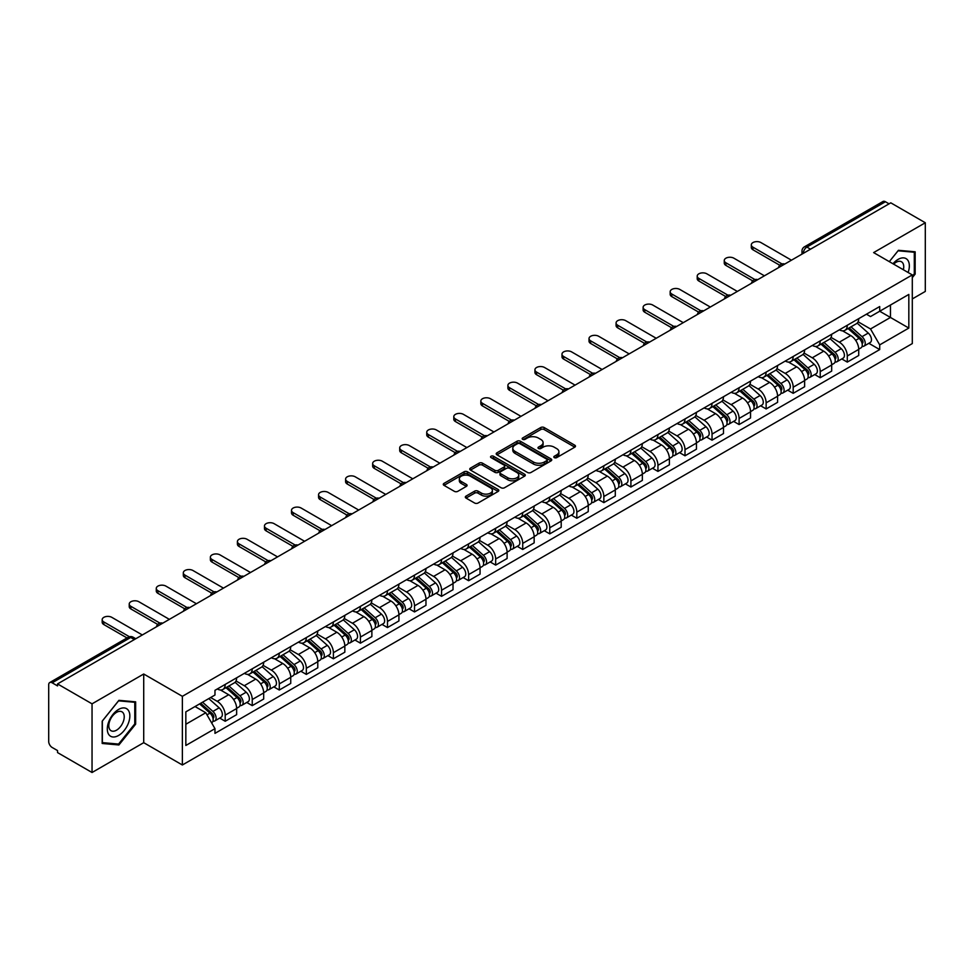 <?xml version="1.0" encoding="UTF-8"?>
<svg xmlns="http://www.w3.org/2000/svg" width="974" height="974" viewBox="0 0 974 974"><rect width="100%" height="100%" fill="white"/><g stroke="black" fill="none" stroke-linecap="round" stroke-linejoin="round"><path stroke-width="1.46" d="M554.316 457.622A1.68 0.974 0 0 0 556.702 457.622L574.782 447.176A2.411 1.388 0 0 0 575.488 446.202A2.411 1.388 0 0 0 574.782 445.215L544.149 427.525A2.411 1.388 0 0 0 540.753 427.525L522.661 437.971A1.68 0.974 0 0 0 522.174 438.653A1.68 0.974 0 0 0 522.661 439.347A1.68 0.974 0 0 0 525.047 439.347L527.384 437.996A7.707 4.444 0 0 1 538.281 437.996L540.838 439.469A7.707 4.444 0 0 1 543.09 442.61A7.707 4.444 0 0 1 540.838 445.751L538.488 447.103A1.68 0.974 0 0 0 538.001 447.797A1.68 0.974 0 0 0 538.488 448.478A1.68 0.974 0 0 0 540.874 448.478L543.212 447.127A7.707 4.444 0 0 1 554.109 447.127L556.665 448.6A7.707 4.444 0 0 1 558.918 451.753A7.707 4.444 0 0 1 556.665 454.895L554.316 456.246A1.68 0.974 0 0 0 553.829 456.928A1.68 0.974 0 0 0 554.316 457.622L554.316 456.246M466.035 496.107A2.411 1.388 0 0 0 465.329 497.093A2.411 1.388 0 0 0 466.035 498.079L474.63 503.034A2.411 1.388 0 0 0 478.039 503.034L498.116 491.444A2.411 1.388 0 0 0 498.822 490.458A2.411 1.388 0 0 0 498.116 489.484L467.483 471.793A2.411 1.388 0 0 0 464.074 471.793L443.998 483.384A2.411 1.388 0 0 0 443.292 484.37A2.411 1.388 0 0 0 443.998 485.356L454.383 491.346A2.411 1.388 0 0 0 457.78 491.346L466.376 486.379A2.411 1.388 0 0 0 467.082 485.405A2.411 1.388 0 0 0 466.376 484.419L461.226 481.448A6.441 3.713 0 0 1 459.338 478.818A6.441 3.713 0 0 1 463.32 475.385A6.441 3.713 0 0 1 470.332 476.189L490.506 487.828A6.441 3.713 0 0 1 492.381 490.458A6.441 3.713 0 0 1 488.412 493.891A6.441 3.713 0 0 1 481.399 493.088L478.039 491.152A2.411 1.388 0 0 0 474.63 491.152L466.035 496.107L466.035 498.079L474.63 493.148L474.63 491.152M182.369 696.325L143.714 674.008L92.043 703.837L57.539 683.918L890.796 202.835L925.3 222.754L873.629 252.595L912.297 274.912L182.369 696.325L182.369 764.992L912.297 343.579L912.297 274.912M527.555 472.487A2.411 1.388 0 0 0 530.964 472.487L551.041 460.885A2.411 1.388 0 0 0 551.747 459.911A2.411 1.388 0 0 0 551.041 458.924L520.408 441.234A2.411 1.388 0 0 0 517.011 441.234L496.923 452.837A2.411 1.388 0 0 0 496.216 453.811A2.411 1.388 0 0 0 496.923 454.797L527.555 472.487M491.724 457.987A1.68 0.974 0 0 1 493.441 458.218L524.548 476.189L504.495 487.755A2.411 1.388 0 0 1 501.099 487.755L470.466 470.077L470.466 468.104A2.411 1.388 0 0 0 469.76 469.091A2.411 1.388 0 0 0 470.466 470.077M470.466 468.104L479.062 463.149A2.411 1.388 0 0 1 482.459 463.149L494.877 470.32A2.411 1.388 0 0 0 498.286 470.32L503.984 467.033A2.411 1.388 0 0 0 504.69 466.047A2.411 1.388 0 0 0 503.984 465.061L491.054 457.597A1.68 0.974 0 0 1 490.555 456.903A1.68 0.974 0 0 1 491.602 456.015A1.68 0.974 0 0 1 493.441 456.222L524.584 474.204A2.411 1.388 0 0 1 525.29 475.178A2.411 1.388 0 0 1 524.584 476.164L524.584 474.204M92.043 703.837L92.043 772.504L57.539 752.585L57.539 750.577L52.17 747.484A4.907 2.837 -120 0 1 48.7 741.47L48.7 684.819A4.907 2.837 -120 0 1 49.711 682.567L128.251 637.227A4.907 2.837 60 0 1 130.711 637.471L52.17 682.811A4.907 2.837 -120 0 0 49.711 682.567M912.297 298.933L925.3 291.433L925.3 222.754M92.043 772.504L143.714 742.675L182.369 764.992M57.539 683.918L57.539 685.915L52.17 682.811M810.526 249.186L806.886 247.079A4.907 2.837 60 0 0 804.427 246.836L882.968 201.496A4.907 2.837 60 0 1 885.427 201.74L806.886 247.079A4.907 2.837 120 0 0 803.416 253.094L803.416 253.289M889.067 203.846L885.427 201.74M847.283 325.267A11.274 6.514 60 0 1 844.945 330.32L856.389 323.721A11.274 6.514 -120 0 0 858.727 318.656M831.041 337.406L839.308 342.178A11.274 6.514 60 0 1 847.283 355.997L858.727 349.386A11.274 6.514 -120 0 0 850.752 335.567L842.559 330.843M858.727 349.386L858.727 355.486L847.283 362.097L841.792 358.931M844.945 330.32A11.274 6.514 60 0 1 839.393 329.821M847.283 355.997L847.283 362.097M820.23 340.876A11.274 6.514 60 0 1 817.892 345.94L829.337 339.329A11.274 6.514 -120 0 0 831.674 334.265M814.751 374.552L820.23 377.717L831.674 371.106L831.674 365.007A11.274 6.514 -120 0 0 823.7 351.188L815.506 346.464M817.892 345.94A11.274 6.514 60 0 1 812.34 345.429M803.988 353.026L812.255 357.799A11.274 6.514 60 0 1 820.23 371.605L820.23 377.717M793.189 356.496A11.274 6.514 60 0 1 790.851 361.561L802.296 354.95A11.274 6.514 -120 0 0 804.634 349.885M787.698 390.16L793.189 393.326L804.634 386.727L804.634 380.615A11.274 6.514 -120 0 0 796.659 366.808L788.465 362.072M790.851 361.561A11.274 6.514 60 0 1 785.3 361.05M776.948 368.635L785.214 373.407A11.274 6.514 60 0 1 793.189 387.226L793.189 393.326M766.136 372.105A11.274 6.514 60 0 1 763.799 377.169L775.243 370.558A11.274 6.514 -120 0 0 777.581 365.506M760.657 405.781L766.136 408.946L777.581 402.335L777.581 396.235A11.274 6.514 -120 0 0 769.606 382.417L761.412 377.693M763.799 377.169A11.274 6.514 60 0 1 758.247 376.658M749.895 384.255L758.162 389.028A11.274 6.514 60 0 1 766.136 402.834L766.136 408.946M739.096 387.725A11.274 6.514 60 0 1 736.758 392.79L748.202 386.179A11.274 6.514 -120 0 0 750.54 381.114M733.605 421.389L739.096 424.554L750.54 417.956L750.54 411.844A11.274 6.514 -120 0 0 742.565 398.037L734.372 393.301M736.758 392.79A11.274 6.514 60 0 1 731.206 392.279M722.854 399.864L731.121 404.636A11.274 6.514 60 0 1 739.096 418.455L739.096 424.554M712.043 403.333A11.274 6.514 60 0 1 709.705 408.398L721.15 401.799A11.274 6.514 -120 0 0 723.487 396.735M706.564 437.009L712.043 440.175L723.487 433.564L723.487 427.464A11.274 6.514 -120 0 0 715.513 413.646L707.319 408.922M709.705 408.398A11.274 6.514 60 0 1 704.153 407.887M695.801 415.484L704.068 420.257A11.274 6.514 60 0 1 712.043 434.075L712.043 440.175M685.002 418.954A11.274 6.514 60 0 1 682.664 424.019L694.109 417.408A11.274 6.514 -120 0 0 696.434 412.343M679.511 452.618L685.002 455.795L696.447 449.184L696.447 443.073A11.274 6.514 -120 0 0 688.46 429.266L680.278 424.53M682.664 424.019A11.274 6.514 60 0 1 677.113 423.507M668.761 431.105L677.027 435.865A11.274 6.514 60 0 1 685.002 449.684L685.002 455.795M657.949 434.574A11.274 6.514 60 0 1 655.612 439.627L667.056 433.028A11.274 6.514 -120 0 0 669.394 427.963M652.47 468.238L657.949 471.404L669.394 464.805L669.394 458.693A11.274 6.514 -120 0 0 661.419 444.874L653.225 440.151M655.612 439.627A11.274 6.514 60 0 1 650.06 439.128M641.708 446.713L649.975 451.486A11.274 6.514 60 0 1 657.949 465.304L657.949 471.404M630.909 450.183A11.274 6.514 60 0 1 628.571 455.248L640.015 448.637A11.274 6.514 -120 0 0 642.341 443.584M625.418 483.859L630.909 487.024L642.341 480.413L642.341 474.314A11.274 6.514 -120 0 0 634.366 460.495L626.185 455.771M628.571 455.248A11.274 6.514 60 0 1 623.019 454.736M614.667 462.333L622.934 467.106A11.274 6.514 60 0 1 630.909 480.913L630.909 487.024M603.856 465.803A11.274 6.514 60 0 1 601.518 470.868L612.963 464.257A11.274 6.514 -120 0 0 615.3 459.192M598.365 499.467L603.856 502.633L615.3 496.034L615.3 489.922A11.274 6.514 -120 0 0 607.326 476.116L599.132 471.379M601.518 470.868A11.274 6.514 60 0 1 595.966 470.357M587.614 477.942L595.881 482.714A11.274 6.514 60 0 1 603.856 496.533L603.856 502.633M576.815 481.412A11.274 6.514 60 0 1 574.477 486.476L585.922 479.878A11.274 6.514 -120 0 0 588.247 474.813M571.324 515.088L576.815 518.253L588.247 511.642L588.247 505.543A11.274 6.514 -120 0 0 580.273 491.724L572.091 487M574.477 486.476A11.274 6.514 60 0 1 568.926 485.965M560.574 493.562L568.84 498.335A11.274 6.514 60 0 1 576.815 512.141L576.815 518.253M549.762 497.032A11.274 6.514 60 0 1 547.425 502.097L558.869 495.486A11.274 6.514 -120 0 0 561.207 490.421M544.271 530.696L549.762 533.874L561.207 527.263L561.207 521.151A11.274 6.514 -120 0 0 553.232 507.344L545.038 502.608M547.425 502.097A11.274 6.514 60 0 1 541.873 501.586M533.521 509.171L541.788 513.943A11.274 6.514 60 0 1 549.762 527.762L549.762 533.874M522.721 512.641A11.274 6.514 60 0 1 520.384 517.705L531.828 511.107A11.274 6.514 -120 0 0 534.154 506.042M517.231 546.317L522.721 549.482L534.154 542.871L534.154 536.771A11.274 6.514 -120 0 0 526.179 522.953L517.998 518.229M520.384 517.705A11.274 6.514 60 0 1 514.832 517.206M506.48 524.791L514.735 529.564A11.274 6.514 60 0 1 522.721 543.382L522.721 549.482M495.669 528.261A11.274 6.514 60 0 1 493.331 533.326L504.776 526.715A11.274 6.514 -120 0 0 507.113 521.65M490.178 561.937L495.669 565.103L507.113 558.492L507.113 552.392A11.274 6.514 -120 0 0 499.138 538.573L490.945 533.849M493.331 533.326A11.274 6.514 60 0 1 487.779 532.815M479.427 540.412L487.694 545.184A11.274 6.514 60 0 1 495.669 558.991L495.669 565.103M468.616 543.882A11.274 6.514 60 0 1 466.29 548.946L477.735 542.335A11.274 6.514 -120 0 0 480.06 537.271M463.137 577.545L468.628 580.711L480.06 574.112L480.06 568A11.274 6.514 -120 0 0 472.086 554.194L463.904 549.458M466.29 548.946A11.274 6.514 60 0 1 460.739 548.435M452.386 556.02L460.641 560.793A11.274 6.514 60 0 1 468.628 574.611L468.628 580.711M441.575 559.49A11.274 6.514 60 0 1 439.237 564.555L450.682 557.944A11.274 6.514 -120 0 0 453.02 552.891M436.084 593.166L441.575 596.332L453.02 589.72L453.02 583.621A11.274 6.514 -120 0 0 445.045 569.802L436.851 565.078M439.237 564.555A11.274 6.514 60 0 1 433.686 564.043M425.334 571.641L433.6 576.413A11.274 6.514 60 0 1 441.575 590.22L441.575 596.332M414.522 575.11A11.274 6.514 60 0 1 412.197 580.175L423.629 573.564A11.274 6.514 -120 0 0 425.967 568.499M409.043 608.774L414.522 611.94L425.967 605.341L425.967 599.229A11.274 6.514 -120 0 0 417.992 585.423L409.811 580.687M412.197 580.175A11.274 6.514 60 0 1 406.645 579.664M398.293 587.249L406.548 592.022A11.274 6.514 60 0 1 414.522 605.84L414.522 611.94M387.482 590.719A11.274 6.514 60 0 1 385.144 595.784L396.588 589.185A11.274 6.514 -120 0 0 398.926 584.12M381.991 624.395L387.482 627.56L398.926 620.949L398.926 614.85A11.274 6.514 -120 0 0 390.951 601.031L382.758 596.307M385.144 595.784A11.274 6.514 60 0 1 379.592 595.272M371.24 602.869L379.507 607.642A11.274 6.514 60 0 1 387.482 621.449L387.482 627.56M360.429 606.339A11.274 6.514 60 0 1 358.103 611.404L369.536 604.793A11.274 6.514 -120 0 0 371.873 599.728M354.95 640.003L360.429 643.181L371.873 636.57L371.873 630.458A11.274 6.514 -120 0 0 363.899 616.652L355.717 611.916M358.103 611.404A11.274 6.514 60 0 1 352.551 610.893M344.199 618.49L352.454 623.25A11.274 6.514 60 0 1 360.429 637.069L360.429 643.181M333.388 621.96A11.274 6.514 60 0 1 331.05 627.013L342.495 620.414A11.274 6.514 -120 0 0 344.833 615.349M327.897 655.624L333.388 658.789L344.833 652.19L344.833 646.079A11.274 6.514 -120 0 0 336.858 632.26L328.664 627.536M331.05 627.013A11.274 6.514 60 0 1 325.499 626.513M317.147 634.098L325.413 638.871A11.274 6.514 60 0 1 333.388 652.69L333.388 658.789M306.335 637.568A11.274 6.514 60 0 1 304.01 642.633L315.442 636.022A11.274 6.514 -120 0 0 317.78 630.969M300.856 671.244L306.335 674.41L317.78 667.799L317.78 661.699A11.274 6.514 -120 0 0 309.805 647.88L301.611 643.157M304.01 642.633A11.274 6.514 60 0 1 298.446 642.122M290.106 649.719L298.361 654.491A11.274 6.514 60 0 1 306.335 668.298L306.335 674.41M279.295 653.189A11.274 6.514 60 0 1 276.957 658.254L288.401 651.643A11.274 6.514 -120 0 0 290.739 646.578M273.804 686.853L279.295 690.018L290.739 683.419L290.739 677.307A11.274 6.514 -120 0 0 282.764 663.501L274.571 658.765M276.957 658.254A11.274 6.514 60 0 1 271.405 657.742M263.053 665.327L271.32 670.1A11.274 6.514 60 0 1 279.295 683.918L279.295 690.018M252.242 668.797A11.274 6.514 60 0 1 249.904 673.862L261.349 667.263A11.274 6.514 -120 0 0 263.686 662.198M246.763 702.473L252.242 705.639L263.686 699.028L263.686 692.928A11.274 6.514 -120 0 0 255.712 679.109L247.518 674.385M249.904 673.862A11.274 6.514 60 0 1 244.352 673.351M236 680.948L244.267 685.72A11.274 6.514 60 0 1 252.242 699.527L252.242 705.639M225.201 684.418A11.274 6.514 60 0 1 222.863 689.482L234.308 682.871A11.274 6.514 -120 0 0 236.645 677.807M219.71 718.082L225.201 721.259L236.645 714.648L236.645 708.536A11.274 6.514 -120 0 0 228.671 694.73L220.477 689.994M222.863 689.482A11.274 6.514 60 0 1 217.312 688.971M210.64 697.53L217.226 701.329A11.274 6.514 60 0 1 225.201 715.147L225.201 721.259M866.434 314.2L870.513 316.55L908.827 294.428L890.455 305.045L890.455 317.451L870.513 328.969L858.082 321.785M185.839 724.254L205.782 712.749L214.974 728.662L185.839 745.475L185.839 711.848L214.974 695.022L214.974 690.322L879.705 306.542L879.705 311.242L908.827 328.068L879.705 344.881L870.513 328.969M908.827 294.428L908.827 328.068M214.974 728.662L214.974 733.361L879.705 349.581L879.705 344.881M912.297 277.663L915.158 274.108L915.158 251.791L898.43 250.306L889.311 261.641L898.077 250.793L914.294 252.242L914.294 273.852L912.297 276.336M143.714 674.008L143.714 742.675M102.185 743.466L118.913 744.964L135.654 724.145L135.654 701.84L118.913 700.343L102.185 721.162L102.185 743.466M205.782 712.749L195.031 706.54M868.845 343.311L879.705 349.581M914.294 273.609L915.158 274.108M117.148 743.941L118.913 744.964M134.777 723.645L135.654 724.145M554.997 457.853L556.665 456.891A7.707 4.444 0 0 0 558.918 453.75L558.918 451.753M543.09 442.61L543.09 444.619A7.707 4.444 0 0 1 540.838 447.76L539.17 448.722M574.782 445.215L574.782 447.176L544.149 429.534A2.411 1.388 0 0 0 540.753 429.534L523.342 439.578M551.041 458.924L551.041 460.885L520.408 443.243A2.411 1.388 0 0 0 517.011 443.243L496.959 454.809M546.791 460.592A1.68 0.974 0 0 0 547.278 459.911A1.68 0.974 0 0 0 546.791 459.217L519.897 443.694A1.68 0.974 0 0 0 517.523 443.694L515.051 445.118A7.707 4.444 0 0 0 512.799 448.259A7.707 4.444 0 0 0 515.051 451.4L533.435 462.017A7.707 4.444 0 0 0 544.32 462.017L546.791 460.592L546.791 462.589A1.68 0.974 0 0 0 547.278 461.907L547.278 459.911M512.799 448.259L512.799 450.268A7.707 4.444 0 0 0 515.051 453.409L515.051 451.4M546.791 462.589L544.32 464.014A7.707 4.444 0 0 1 533.435 464.014L515.051 453.409M470.491 470.089L479.062 465.146L479.062 463.149M504.69 466.047L504.69 468.044A2.411 1.388 0 0 1 503.984 469.03L498.286 472.317A2.411 1.388 0 0 1 494.877 472.317L482.459 465.146A2.411 1.388 0 0 0 479.062 465.146M507.771 477.759A6.441 3.713 0 0 0 514.796 478.563A6.441 3.713 0 0 0 518.765 475.129A6.441 3.713 0 0 0 516.877 472.512L509.779 468.409A2.411 1.388 0 0 0 506.37 468.409L500.673 471.696A2.411 1.388 0 0 0 499.966 472.682A2.411 1.388 0 0 0 500.673 473.656L507.771 477.759L507.771 479.768A6.441 3.713 0 0 0 514.796 480.572A6.441 3.713 0 0 0 518.765 477.138L518.765 475.129M499.966 472.682L499.966 474.679A2.411 1.388 0 0 0 500.673 475.665L500.673 473.656M507.771 479.768L500.673 475.665M492.381 490.458L492.381 492.467A6.441 3.713 0 0 1 488.412 495.9A6.441 3.713 0 0 1 481.399 495.096L478.039 493.148A2.411 1.388 0 0 0 474.63 493.148M459.338 478.818L459.338 480.815A6.441 3.713 0 0 0 461.226 483.445L461.226 481.448M466.376 484.419L466.376 486.379L461.226 483.445M498.079 491.468L467.483 473.79A2.411 1.388 0 0 0 464.074 473.79L444.034 485.369L443.998 483.384M848.062 328.53L859.08 338.355A6.124 3.543 60 0 1 861.004 347.84L858.715 349.155M848.354 328.786L853.541 331.781M849.17 327.885L861.442 338.83A2.946 1.704 60 0 1 862.355 343.372A2.946 1.704 60 0 1 862.087 343.481M851.008 326.826L862.027 336.651A6.124 3.543 60 0 1 863.95 346.135A6.124 3.543 60 0 1 862.1 346.33M857.157 323.137L868.272 333.059A6.124 3.543 60 0 1 870.196 342.531L863.95 346.135M779.797 265.281L752.963 249.782A5.637 3.251 180 0 1 751.307 247.481L751.307 244.876A5.637 3.251 -0 0 0 752.963 247.189L782.037 263.966M791.448 260.192L760.938 242.575A5.637 3.251 -0 0 0 754.789 241.869A5.637 3.251 -0 0 0 751.307 244.876M821.009 344.139L832.039 353.976A6.124 3.543 60 0 1 833.963 363.448L831.674 364.775M821.301 344.394L826.5 347.389M822.129 343.493L834.389 354.439A2.946 1.704 60 0 1 835.315 358.992A2.946 1.704 60 0 1 835.047 359.102M823.967 342.434L834.986 352.271A6.124 3.543 60 0 1 836.909 361.756A6.124 3.543 60 0 1 835.059 361.951M830.104 338.745L841.219 348.668A6.124 3.543 60 0 1 843.155 358.152L836.909 361.756M793.968 359.759L804.987 369.584A6.124 3.543 60 0 1 806.91 379.069L804.621 380.384M794.26 360.015L799.447 363.01M795.076 359.114L807.349 370.059A2.946 1.704 60 0 1 808.262 374.6A2.946 1.704 60 0 1 807.994 374.71M796.915 358.055L807.933 367.892A6.124 3.543 60 0 1 809.857 377.364A6.124 3.543 60 0 1 808.006 377.559M803.063 354.366L814.179 364.288A6.124 3.543 60 0 1 816.102 373.76L809.857 377.364M908.121 272.501A15.937 9.204 120 0 0 907.841 260.265A15.937 9.204 120 0 0 892.975 263.759M903.361 269.749A10.909 6.294 120 0 0 902.703 262.907A10.909 6.294 120 0 0 901.486 261.775A10.909 6.294 120 0 0 893.633 264.137M913.21 251.621L914.294 252.242M128.337 710.314A15.937 9.204 120 0 0 112.935 714.441A15.937 9.204 120 0 0 108.808 734.591A15.937 9.204 120 0 0 124.209 730.476A15.937 9.204 120 0 0 128.337 710.314M123.199 712.956A10.909 6.294 120 0 0 121.969 711.824A10.909 6.294 120 0 0 111.827 716.913A10.909 6.294 120 0 0 109.843 729.587A10.909 6.294 120 0 0 111.06 730.719A10.909 6.294 120 0 0 121.214 725.63A10.909 6.294 120 0 0 123.199 712.956M118.572 744.063L102.355 742.626L102.355 721.004L118.572 700.842L134.777 702.291L134.777 723.901L118.572 744.063M133.706 701.67L134.777 702.291M752.744 280.889L725.91 265.403A5.637 3.251 180 0 1 724.266 263.102L724.266 260.496A5.637 3.251 -0 0 0 725.91 262.797L754.984 279.587M764.407 275.812L733.885 258.195A5.637 3.251 -0 0 0 727.748 257.489A5.637 3.251 -0 0 0 724.266 260.496M725.703 296.51L698.869 281.023A5.637 3.251 180 0 1 697.214 278.71L697.214 276.117A5.637 3.251 -0 0 0 698.869 278.418L727.943 295.195M737.355 291.433L706.844 273.816A5.637 3.251 -0 0 0 700.696 273.11A5.637 3.251 -0 0 0 697.214 276.117M766.915 375.367L777.946 385.205A6.124 3.543 60 0 1 779.87 394.689L777.581 396.004M767.208 375.635L772.406 378.63M768.036 374.734L780.296 385.667A2.946 1.704 60 0 1 781.221 390.221A2.946 1.704 60 0 1 780.953 390.331M769.874 373.663L780.892 383.5A6.124 3.543 60 0 1 782.816 392.985A6.124 3.543 60 0 1 780.965 393.179M776.01 369.974L787.126 379.897A6.124 3.543 60 0 1 789.05 389.381L782.816 392.985M739.875 390.988L750.893 400.825A6.124 3.543 60 0 1 752.817 410.298L750.528 411.625M740.167 391.244L745.354 394.239M740.983 390.343L753.255 401.288A2.946 1.704 60 0 1 754.168 405.841A2.946 1.704 60 0 1 753.9 405.939M742.821 389.283L753.839 399.121A6.124 3.543 60 0 1 755.763 408.593A6.124 3.543 60 0 1 753.913 408.8M748.969 385.594L760.085 395.517A6.124 3.543 60 0 1 762.009 404.989L755.763 408.593M712.822 406.596L723.852 416.434A6.124 3.543 60 0 1 725.776 425.918L723.487 427.233M713.114 406.864L718.301 409.859M713.942 405.963L726.202 416.909A2.946 1.704 60 0 1 727.128 421.45A2.946 1.704 60 0 1 726.86 421.559M715.78 404.904L726.799 414.729A6.124 3.543 60 0 1 728.722 424.214A6.124 3.543 60 0 1 726.872 424.408M721.917 401.215L733.032 411.125A6.124 3.543 60 0 1 734.956 420.61L728.722 424.214M698.65 312.13L671.816 296.632A5.637 3.251 180 0 1 670.173 294.331L670.173 291.725A5.637 3.251 -0 0 0 671.816 294.026L700.89 310.816M710.314 307.041L679.791 289.424A5.637 3.251 -0 0 0 673.655 288.718A5.637 3.251 -0 0 0 670.173 291.725M671.61 327.739L644.776 312.252A5.637 3.251 180 0 1 643.12 309.951L643.12 307.346A5.637 3.251 -0 0 0 644.776 309.647L673.85 326.436M683.261 322.662L652.75 305.045A5.637 3.251 -0 0 0 646.602 304.338A5.637 3.251 -0 0 0 643.12 307.346M644.557 343.359L617.723 327.861A5.637 3.251 180 0 1 616.079 325.559L616.079 322.954A5.637 3.251 -0 0 0 617.723 325.255L646.797 342.044M656.22 338.27L625.698 320.653A5.637 3.251 -0 0 0 619.561 319.947A5.637 3.251 -0 0 0 616.079 322.954M685.781 422.217L696.8 432.054A6.124 3.543 60 0 1 698.723 441.526L696.434 442.853M686.073 422.473L691.26 425.468M686.889 421.572L699.162 432.517A2.946 1.704 60 0 1 700.075 437.07A2.946 1.704 60 0 1 699.807 437.18M688.728 420.512L699.746 430.35A6.124 3.543 60 0 1 701.67 439.834A6.124 3.543 60 0 1 699.819 440.029M694.876 416.823L705.992 426.746A6.124 3.543 60 0 1 707.915 436.23L701.67 439.834M617.516 358.968L590.682 343.481A5.637 3.251 180 0 1 589.027 341.18L589.027 338.575A5.637 3.251 -0 0 0 590.682 340.876L619.756 357.665M629.167 353.891L598.657 336.274A5.637 3.251 -0 0 0 592.509 335.567A5.637 3.251 -0 0 0 589.027 338.575M658.728 437.837L669.759 447.663A6.124 3.543 60 0 1 671.683 457.147L669.394 458.462M659.021 438.093L664.207 441.088M659.848 437.192L672.109 448.137A2.946 1.704 60 0 1 673.034 452.679A2.946 1.704 60 0 1 672.766 452.788M661.675 436.133L672.705 445.97A6.124 3.543 60 0 1 674.629 455.442A6.124 3.543 60 0 1 672.778 455.637M667.823 432.444L678.939 442.366A6.124 3.543 60 0 1 680.863 451.839L674.629 455.442M590.463 374.588L563.629 359.089A5.637 3.251 180 0 1 561.986 356.788L561.986 354.195A5.637 3.251 -0 0 0 563.629 356.496L592.703 373.273M602.127 369.499L571.604 351.882A5.637 3.251 -0 0 0 565.468 351.176A5.637 3.251 -0 0 0 561.986 354.195M631.688 453.446L642.706 463.283A6.124 3.543 60 0 1 644.63 472.755L642.341 474.082M631.98 453.714L637.166 456.709M632.796 452.8L645.056 463.746A2.946 1.704 60 0 1 645.981 468.299A2.946 1.704 60 0 1 645.713 468.409M634.634 451.741L645.652 461.579A6.124 3.543 60 0 1 647.576 471.063A6.124 3.543 60 0 1 645.725 471.258M640.782 448.052L651.898 457.975A6.124 3.543 60 0 1 653.822 467.459L647.576 471.063M563.422 390.197L536.589 374.71A5.637 3.251 180 0 1 534.933 372.409L534.933 369.803A5.637 3.251 -0 0 0 536.589 372.105L565.663 388.894M575.074 385.12L544.563 367.502A5.637 3.251 -0 0 0 538.415 366.796A5.637 3.251 -0 0 0 534.933 369.803M604.635 469.066L615.665 478.904A6.124 3.543 60 0 1 617.589 488.376L615.3 489.691M604.927 469.322L610.114 472.317M605.755 468.421L618.015 479.366A2.946 1.704 60 0 1 618.94 483.92A2.946 1.704 60 0 1 618.673 484.017M607.581 467.362L618.612 477.199A6.124 3.543 60 0 1 620.535 486.671A6.124 3.543 60 0 1 618.685 486.866M613.73 463.673L624.845 473.595A6.124 3.543 60 0 1 626.769 483.067L620.535 486.671M536.37 405.817L509.536 390.331A5.637 3.251 180 0 1 507.892 388.017L507.892 385.424A5.637 3.251 -0 0 0 509.536 387.725L538.61 404.502M548.033 400.74L517.511 383.123A5.637 3.251 -0 0 0 511.374 382.417A5.637 3.251 -0 0 0 507.892 385.424M577.594 484.675L588.613 494.512A6.124 3.543 60 0 1 590.536 503.996L588.247 505.311M577.886 484.942L583.073 487.937M578.702 484.041L590.962 494.975A2.946 1.704 60 0 1 591.888 499.528A2.946 1.704 60 0 1 591.62 499.638M580.541 482.982L591.559 492.807A6.124 3.543 60 0 1 593.483 502.292A6.124 3.543 60 0 1 591.632 502.487M586.689 479.293L597.805 489.204A6.124 3.543 60 0 1 599.728 498.688L593.483 502.292M550.541 500.295L561.572 510.132A6.124 3.543 60 0 1 563.496 519.605L561.207 520.932M550.834 500.551L556.02 503.546M551.661 499.65L563.922 510.595A2.946 1.704 60 0 1 564.847 515.149A2.946 1.704 60 0 1 564.579 515.246M553.488 498.591L564.518 508.428A6.124 3.543 60 0 1 566.442 517.9A6.124 3.543 60 0 1 564.591 518.107M559.636 494.902L570.752 504.824A6.124 3.543 60 0 1 572.675 514.296L566.442 517.9M523.501 515.903L534.519 525.741A6.124 3.543 60 0 1 536.443 535.225L534.154 536.54M523.793 516.171L528.979 519.166M524.609 515.27L536.869 526.216A2.946 1.704 60 0 1 537.794 530.757A2.946 1.704 60 0 1 537.526 530.867M526.447 514.211L537.465 524.036A6.124 3.543 60 0 1 539.389 533.521A6.124 3.543 60 0 1 537.538 533.715M532.595 510.522L543.711 520.445A6.124 3.543 60 0 1 545.635 529.917L539.389 533.521M496.448 531.524L507.478 541.361A6.124 3.543 60 0 1 509.402 550.834L507.113 552.161M496.74 531.78L501.927 534.775M497.568 530.879L509.828 541.824A2.946 1.704 60 0 1 510.753 546.377A2.946 1.704 60 0 1 510.486 546.487M499.394 529.819L510.425 539.657A6.124 3.543 60 0 1 512.348 549.141A6.124 3.543 60 0 1 510.498 549.336M505.543 526.13L516.658 536.053A6.124 3.543 60 0 1 518.582 545.537L512.348 549.141M469.407 547.144L480.426 556.97A6.124 3.543 60 0 1 482.349 566.454L480.06 567.769M469.699 547.4L474.886 550.395M470.515 546.499L482.775 557.445A2.946 1.704 60 0 1 483.701 561.986A2.946 1.704 60 0 1 483.433 562.095M472.353 545.44L483.372 555.277A6.124 3.543 60 0 1 485.296 564.75A6.124 3.543 60 0 1 483.445 564.944M478.502 541.751L489.618 551.674A6.124 3.543 60 0 1 491.541 561.146L485.296 564.75M442.354 562.753L453.373 572.59A6.124 3.543 60 0 1 455.308 582.075L453.02 583.389M442.646 563.021L447.833 566.016M443.474 562.12L455.735 573.053A2.946 1.704 60 0 1 456.66 577.606A2.946 1.704 60 0 1 456.392 577.716M445.301 561.048L456.331 570.886A6.124 3.543 60 0 1 458.255 580.37A6.124 3.543 60 0 1 456.404 580.565M451.449 557.359L462.565 567.282A6.124 3.543 60 0 1 464.488 576.766L458.255 580.37M509.329 421.438L482.495 405.939A5.637 3.251 180 0 1 480.839 403.638L480.839 401.032A5.637 3.251 -0 0 0 482.495 403.333L511.569 420.123M520.98 416.348L490.47 398.731A5.637 3.251 -0 0 0 484.322 398.025A5.637 3.251 -0 0 0 480.839 401.032M482.276 437.046L455.442 421.559A5.637 3.251 180 0 1 453.799 419.258L453.799 416.653A5.637 3.251 -0 0 0 455.442 418.954L484.516 435.743M493.94 431.969L463.417 414.352A5.637 3.251 -0 0 0 457.281 413.646A5.637 3.251 -0 0 0 453.799 416.653M455.235 452.667L428.402 437.168A5.637 3.251 180 0 1 426.746 434.867L426.746 432.261A5.637 3.251 -0 0 0 428.402 434.574L457.476 451.352M466.887 447.577L436.376 429.96A5.637 3.251 -0 0 0 430.228 429.254A5.637 3.251 -0 0 0 426.746 432.261M428.183 468.275L401.349 452.788A5.637 3.251 180 0 1 399.705 450.487L399.705 447.882A5.637 3.251 -0 0 0 401.349 450.183L430.423 466.972M439.846 463.198L409.323 445.581A5.637 3.251 -0 0 0 403.175 444.874A5.637 3.251 -0 0 0 399.705 447.882M401.142 483.895L374.308 468.397A5.637 3.251 180 0 1 372.652 466.096L372.652 463.502A5.637 3.251 -0 0 0 374.308 465.803L403.37 482.58M412.793 478.818L382.283 461.201A5.637 3.251 -0 0 0 376.134 460.495A5.637 3.251 -0 0 0 372.652 463.502M374.089 499.516L347.255 484.017A5.637 3.251 180 0 1 345.6 481.716L345.6 479.111A5.637 3.251 -0 0 0 347.255 481.412L376.329 498.201M385.753 494.427L355.23 476.81A5.637 3.251 -0 0 0 349.082 476.103A5.637 3.251 -0 0 0 345.6 479.111M415.314 578.373L426.332 588.211A6.124 3.543 60 0 1 428.256 597.683L425.967 599.01M415.606 578.629L420.792 581.624M416.422 577.728L428.682 588.673A2.946 1.704 60 0 1 429.607 593.227A2.946 1.704 60 0 1 429.339 593.324M418.26 576.669L429.278 586.506A6.124 3.543 60 0 1 431.202 595.978A6.124 3.543 60 0 1 429.351 596.185M424.408 572.98L435.524 582.902A6.124 3.543 60 0 1 437.448 592.375L431.202 595.978M347.048 515.124L320.215 499.638A5.637 3.251 180 0 1 318.559 497.337L318.559 494.731A5.637 3.251 -0 0 0 320.215 497.032L349.276 513.809M358.7 510.047L328.189 492.43A5.637 3.251 -0 0 0 322.041 491.724A5.637 3.251 -0 0 0 318.559 494.731M388.261 593.982L399.279 603.819A6.124 3.543 60 0 1 401.203 613.303L398.926 614.618M388.553 594.25L393.739 597.245M389.381 593.349L401.641 604.282A2.946 1.704 60 0 1 402.566 608.835A2.946 1.704 60 0 1 402.299 608.945M391.207 592.289L402.238 602.115A6.124 3.543 60 0 1 404.161 611.599A6.124 3.543 60 0 1 402.311 611.794M397.355 588.6L408.471 598.511A6.124 3.543 60 0 1 410.395 607.995L404.161 611.599M319.996 530.745L293.162 515.246A5.637 3.251 180 0 1 291.506 512.945L291.506 510.339A5.637 3.251 -0 0 0 293.162 512.641L322.236 529.43M331.647 525.656L301.136 508.038A5.637 3.251 -0 0 0 294.988 507.332A5.637 3.251 -0 0 0 291.506 510.339M361.22 609.602L372.238 619.44A6.124 3.543 60 0 1 374.162 628.912L371.873 630.239M361.512 609.858L366.699 612.853M362.328 608.957L374.588 619.902A2.946 1.704 60 0 1 375.514 624.456A2.946 1.704 60 0 1 375.246 624.565M364.166 607.898L375.185 617.735A6.124 3.543 60 0 1 377.108 627.219A6.124 3.543 60 0 1 375.258 627.414M370.315 604.209L381.431 614.131A6.124 3.543 60 0 1 383.354 623.616L377.108 627.219M292.955 546.353L266.121 530.867A5.637 3.251 180 0 1 264.465 528.565L264.465 525.96A5.637 3.251 -0 0 0 266.121 528.261L295.183 545.05M304.606 541.276L274.096 523.659A5.637 3.251 -0 0 0 267.947 522.953A5.637 3.251 -0 0 0 264.465 525.96M334.167 625.223L345.186 635.048A6.124 3.543 60 0 1 347.109 644.532L344.833 645.847M334.459 625.478L339.646 628.474M335.275 624.577L347.548 635.523A2.946 1.704 60 0 1 348.473 640.064A2.946 1.704 60 0 1 348.205 640.174M337.114 623.518L348.132 633.356A6.124 3.543 60 0 1 350.068 642.828A6.124 3.543 60 0 1 348.205 643.023M343.262 619.829L354.378 629.752A6.124 3.543 60 0 1 356.301 639.224L350.068 642.828M265.902 561.974L239.068 546.475A5.637 3.251 180 0 1 237.412 544.174L237.412 541.581A5.637 3.251 -0 0 0 239.068 543.882L268.142 560.659M277.553 556.885L247.043 539.267A5.637 3.251 -0 0 0 240.895 538.561A5.637 3.251 -0 0 0 237.412 541.581M307.127 640.831L318.145 650.669A6.124 3.543 60 0 1 320.069 660.141L317.78 661.468M307.419 641.099L312.605 644.094M308.234 640.186L320.495 651.131A2.946 1.704 60 0 1 321.42 655.685A2.946 1.704 60 0 1 321.152 655.794M310.073 639.127L321.091 648.964A6.124 3.543 60 0 1 323.015 658.448A6.124 3.543 60 0 1 321.164 658.643M316.209 635.438L327.337 645.36A6.124 3.543 60 0 1 329.261 654.845L323.015 658.448M238.861 577.582L212.028 562.095A5.637 3.251 180 0 1 210.372 559.794L210.372 557.189A5.637 3.251 -0 0 0 212.028 559.49L241.089 576.279M250.513 572.505L220.002 554.888A5.637 3.251 -0 0 0 213.854 554.182A5.637 3.251 -0 0 0 210.372 557.189M280.074 656.452L291.092 666.277A6.124 3.543 60 0 1 293.016 675.761L290.739 677.076M280.366 656.707L285.552 659.702M281.182 655.806L293.454 666.752A2.946 1.704 60 0 1 294.379 671.305A2.946 1.704 60 0 1 294.111 671.403M283.02 654.747L294.038 664.585A6.124 3.543 60 0 1 295.962 674.057A6.124 3.543 60 0 1 294.111 674.251M289.168 651.058L300.284 660.981A6.124 3.543 60 0 1 302.208 670.453L295.962 674.057M211.808 593.203L184.975 577.716A5.637 3.251 180 0 1 183.319 575.403L183.319 572.809A5.637 3.251 -0 0 0 184.975 575.11L214.049 591.888M223.46 588.126L192.949 570.508A5.637 3.251 -0 0 0 186.801 569.802A5.637 3.251 -0 0 0 183.319 572.809M253.033 672.06L264.051 681.897A6.124 3.543 60 0 1 265.975 691.382L263.686 692.697M253.325 672.328L258.512 675.323M254.141 671.427L266.401 682.36A2.946 1.704 60 0 1 267.326 686.914A2.946 1.704 60 0 1 267.059 687.023M255.979 670.368L266.998 680.193A6.124 3.543 60 0 1 268.921 689.677A6.124 3.543 60 0 1 267.071 689.872M262.116 666.679L273.244 676.589A6.124 3.543 60 0 1 275.167 686.073L268.921 689.677M184.756 608.823L157.934 593.324A5.637 3.251 180 0 1 156.278 591.023L156.278 588.418A5.637 3.251 -0 0 0 157.934 590.719L186.996 607.508M196.419 603.734L165.909 586.117A5.637 3.251 -0 0 0 159.76 585.411A5.637 3.251 -0 0 0 156.278 588.418M225.98 687.681L236.999 697.518A6.124 3.543 60 0 1 238.922 706.99L236.645 708.317M226.272 687.936L231.459 690.931M227.088 687.035L239.361 697.981A2.946 1.704 60 0 1 240.286 702.534A2.946 1.704 60 0 1 240.018 702.631M228.927 685.976L239.945 695.813A6.124 3.543 60 0 1 241.869 705.286A6.124 3.543 60 0 1 240.018 705.493M235.075 682.287L246.191 692.21A6.124 3.543 60 0 1 248.114 701.682L241.869 705.286M157.715 624.431L130.881 608.945A5.637 3.251 180 0 1 129.225 606.644L129.225 604.038A5.637 3.251 -0 0 0 130.881 606.339L159.955 623.129M169.366 619.354L138.856 601.737A5.637 3.251 -0 0 0 132.708 601.031A5.637 3.251 -0 0 0 129.225 604.038M199.609 703.898L209.958 713.126A6.124 3.543 60 0 1 211.882 722.611L211.577 722.781M199.707 703.837L204.418 706.552M200.717 703.252L212.308 713.601A2.946 1.704 60 0 1 213.233 718.142A2.946 1.704 60 0 1 212.965 718.252M202.555 702.193L212.904 711.422A6.124 3.543 60 0 1 214.828 720.906A6.124 3.543 60 0 1 212.977 721.101M208.801 698.589L219.15 707.818A6.124 3.543 60 0 1 221.074 717.302L214.828 720.906M127.022 637.946L103.828 624.553A5.637 3.251 180 0 1 102.185 622.252L102.185 619.647A5.637 3.251 -0 0 0 103.828 621.96L129.432 636.74M142.326 634.963L111.815 617.346A5.637 3.251 -0 0 0 105.667 616.639A5.637 3.251 -0 0 0 102.185 619.647M803.587 253.191L803.416 253.094A4.907 2.837 0 0 1 801.979 251.085L801.979 254.117M252.242 699.527L263.686 692.928M279.295 683.918L290.739 677.307M306.335 668.298L317.78 661.699M333.388 652.69L344.833 646.079M360.429 637.069L371.873 630.458M387.482 621.449L398.926 614.85M414.522 605.84L425.967 599.229M441.575 590.22L453.02 583.621M468.628 574.611L480.06 568M495.669 558.991L507.113 552.392M522.721 543.382L534.154 536.771M549.762 527.762L561.207 521.151M576.815 512.141L588.247 505.543M603.856 496.533L615.3 489.922M630.909 480.913L642.341 474.314M657.949 465.304L669.394 458.693M685.002 449.684L696.447 443.073M712.043 434.075L723.487 427.464M739.096 418.455L750.54 411.844M766.136 402.834L777.581 396.235M793.189 387.226L804.634 380.615M820.23 371.605L831.674 365.007M225.201 715.147L236.645 708.536M217.226 701.329L228.671 694.73M244.267 685.72L255.712 679.109M271.32 670.1L282.764 663.501M298.361 654.491L309.805 647.88M325.413 638.871L336.858 632.26M352.454 623.25L363.899 616.652M379.507 607.642L390.951 601.031M406.548 592.022L417.992 585.423M433.6 576.413L445.045 569.802M460.641 560.793L472.086 554.194M487.694 545.184L499.138 538.573M514.735 529.564L526.179 522.953M541.788 513.943L553.232 507.344M568.84 498.335L580.273 491.724M595.881 482.714L607.326 476.116M622.934 467.106L634.366 460.495M649.975 451.486L661.419 444.874M677.027 435.865L688.46 429.266M704.068 420.257L715.513 413.646M731.121 404.636L742.565 398.037M758.162 389.028L769.606 382.417M785.214 373.407L796.659 366.808M812.255 357.799L823.7 351.188M839.308 342.178L850.752 335.567M784.387 264.271A4.907 2.837 120 0 0 782.219 265.525M757.334 279.891A4.907 2.837 120 0 0 755.179 281.145M730.293 295.512A4.907 2.837 120 0 0 728.126 296.753M703.24 311.12A4.907 2.837 120 0 0 701.085 312.374M676.199 326.74A4.907 2.837 120 0 0 674.032 327.982M649.147 342.349A4.907 2.837 120 0 0 646.992 343.603M622.106 357.969A4.907 2.837 120 0 0 619.939 359.223M595.053 373.59A4.907 2.837 120 0 0 592.886 374.832M568.012 389.198A4.907 2.837 120 0 0 565.845 390.452M540.96 404.819A4.907 2.837 120 0 0 538.792 406.061M513.919 420.427A4.907 2.837 120 0 0 511.752 421.681M486.866 436.048A4.907 2.837 120 0 0 484.699 437.302M459.825 451.656A4.907 2.837 120 0 0 457.658 452.91M432.773 467.276A4.907 2.837 120 0 0 430.605 468.531M405.732 482.897A4.907 2.837 120 0 0 403.565 484.139M378.679 498.505A4.907 2.837 120 0 0 376.512 499.759M351.638 514.126A4.907 2.837 120 0 0 349.471 515.368M324.586 529.734A4.907 2.837 120 0 0 322.418 530.988M297.545 545.355A4.907 2.837 120 0 0 295.378 546.609M270.492 560.975A4.907 2.837 120 0 0 268.325 562.217M243.451 576.584A4.907 2.837 120 0 0 241.284 577.838M216.398 592.204A4.907 2.837 120 0 0 214.231 593.446M189.358 607.813A4.907 2.837 120 0 0 187.191 609.067M162.305 623.433A4.907 2.837 120 0 0 160.138 624.687M134.351 639.577L130.711 637.471A4.907 2.837 120 0 1 133.158 637.227A4.907 4.907 0 0 0 128.251 637.227M556.665 456.891L556.665 454.895M538.488 448.478L538.488 447.103M540.838 447.76L540.838 445.751M522.661 439.347L522.661 437.971M540.753 429.534L540.753 427.525M544.149 429.534L544.149 427.525M496.923 454.797L496.923 452.837M517.011 443.243L517.011 441.234M520.408 443.243L520.408 441.234M533.435 464.014L533.435 462.017M544.32 464.014L544.32 462.017M482.459 465.146L482.459 463.149M494.877 472.317L494.877 470.32M498.286 472.317L498.286 470.32M503.984 469.03L503.984 467.033M493.441 458.218L493.441 456.222M478.039 493.148L478.039 491.152M481.399 495.096L481.399 493.088M464.074 473.79L464.074 471.793M467.483 473.79L467.483 471.793M498.116 491.444L498.116 489.484M859.08 338.355L855.647 340.34M862.976 342.032L861.868 342.665M868.272 333.059L862.027 336.651M752.963 247.189L752.963 249.782M832.039 353.976L828.594 355.96M835.923 357.641L834.815 358.286M841.219 348.668L834.986 352.271M804.987 369.584L801.553 371.569M808.87 373.261L807.775 373.894M814.179 364.288L807.933 367.892M725.91 262.797L725.91 265.403M698.869 278.418L698.869 281.023M777.946 385.205L774.5 387.189M781.83 388.869L780.722 389.515M787.126 379.897L780.892 383.5M750.893 400.825L747.46 402.81M754.777 404.49L753.681 405.123M760.085 395.517L753.839 399.121M723.852 416.434L720.407 418.418M727.736 420.111L726.628 420.744M733.032 411.125L726.799 414.729M671.816 294.026L671.816 296.632M644.776 309.647L644.776 312.252M617.723 325.255L617.723 327.861M696.8 432.054L693.366 434.039M700.683 435.719L699.588 436.364M705.992 426.746L699.746 430.35M590.682 340.876L590.682 343.481M669.759 447.663L666.313 449.647M673.643 451.339L672.535 451.973M678.939 442.366L672.705 445.97M563.629 356.496L563.629 359.089M642.706 463.283L639.273 465.268M646.59 466.948L645.494 467.593M651.898 457.975L645.652 461.579M536.589 372.105L536.589 374.71M615.665 478.904L612.22 480.876M619.549 482.568L618.441 483.201M624.845 473.595L618.612 477.199M509.536 387.725L509.536 390.331M588.613 494.512L585.179 496.497M592.496 498.177L591.401 498.822M597.805 489.204L591.559 492.807M561.572 510.132L558.126 512.117M565.456 513.797L564.348 514.43M570.752 504.824L564.518 508.428M534.519 525.741L531.086 527.725M538.403 529.418L537.307 530.051M543.711 520.445L537.465 524.036M507.478 541.361L504.033 543.346M511.362 545.026L510.254 545.671M516.658 536.053L510.425 539.657M480.426 556.97L476.992 558.954M484.309 560.647L483.214 561.28M489.618 551.674L483.372 555.277M453.373 572.59L449.939 574.575M457.269 576.255L456.161 576.9M462.565 567.282L456.331 570.886M482.495 403.333L482.495 405.939M455.442 418.954L455.442 421.559M428.402 434.574L428.402 437.168M401.349 450.183L401.349 452.788M374.308 465.803L374.308 468.397M347.255 481.412L347.255 484.017M426.332 588.211L422.899 590.195M430.216 591.875L429.108 592.509M435.524 582.902L429.278 586.506M320.215 497.032L320.215 499.638M399.279 603.819L395.846 605.804M403.175 607.496L402.067 608.129M408.471 598.511L402.238 602.115M293.162 512.641L293.162 515.246M372.238 619.44L368.805 621.424M376.122 623.104L375.014 623.75M381.431 614.131L375.185 617.735M266.121 528.261L266.121 530.867M345.186 635.048L341.752 637.033M349.082 638.725L347.974 639.358M354.378 629.752L348.132 633.356M239.068 543.882L239.068 546.475M318.145 650.669L314.712 652.653M322.029 654.333L320.921 654.978M327.337 645.36L321.091 648.964M212.028 559.49L212.028 562.095M291.092 666.277L287.659 668.261M294.988 669.954L293.88 670.587M300.284 660.981L294.038 664.585M184.975 575.11L184.975 577.716M264.051 681.897L260.618 683.882M267.935 685.562L266.827 686.207M273.244 676.589L266.998 680.193M157.934 590.719L157.934 593.324M236.999 697.518L233.565 699.502M240.895 701.183L239.787 701.816M246.191 692.21L239.945 695.813M130.881 606.339L130.881 608.945M209.958 713.126L206.987 714.843M213.842 716.803L212.734 717.436M219.15 707.818L212.904 711.422M103.828 621.96L103.828 624.553M784.801 264.039A4.907 4.907 0 0 0 778.506 267.667M757.76 279.648A4.907 4.907 0 0 0 751.465 283.288M730.707 295.268A4.907 4.907 0 0 0 724.413 298.896M703.666 310.876A4.907 4.907 0 0 0 697.372 314.517M676.613 326.497A4.907 4.907 0 0 0 670.319 330.125M649.573 342.118A4.907 4.907 0 0 0 643.278 345.746M622.52 357.726A4.907 4.907 0 0 0 616.225 361.366M595.479 373.346A4.907 4.907 0 0 0 589.185 376.975M568.426 388.955A4.907 4.907 0 0 0 562.132 392.595M541.374 404.575A4.907 4.907 0 0 0 535.091 408.203M514.333 420.196A4.907 4.907 0 0 0 508.038 423.824M487.28 435.804A4.907 4.907 0 0 0 480.998 439.432M460.239 451.425A4.907 4.907 0 0 0 453.945 455.053M433.187 467.033A4.907 4.907 0 0 0 426.904 470.673M406.146 482.654A4.907 4.907 0 0 0 399.851 486.282M379.093 498.262A4.907 4.907 0 0 0 372.811 501.902M352.052 513.882A4.907 4.907 0 0 0 345.758 517.511M324.999 529.503A4.907 4.907 0 0 0 318.717 533.131M297.959 545.111A4.907 4.907 0 0 0 291.664 548.752M270.906 560.732A4.907 4.907 0 0 0 264.611 564.36M243.865 576.34A4.907 4.907 0 0 0 237.571 579.98M216.812 591.961A4.907 4.907 0 0 0 210.518 595.589M189.772 607.581A4.907 4.907 0 0 0 183.477 611.209M162.719 623.19A4.907 4.907 0 0 0 156.424 626.818M135.788 638.737L133.158 637.227M804.427 246.836A4.907 4.907 0 0 0 801.979 251.085"/></g></svg>
